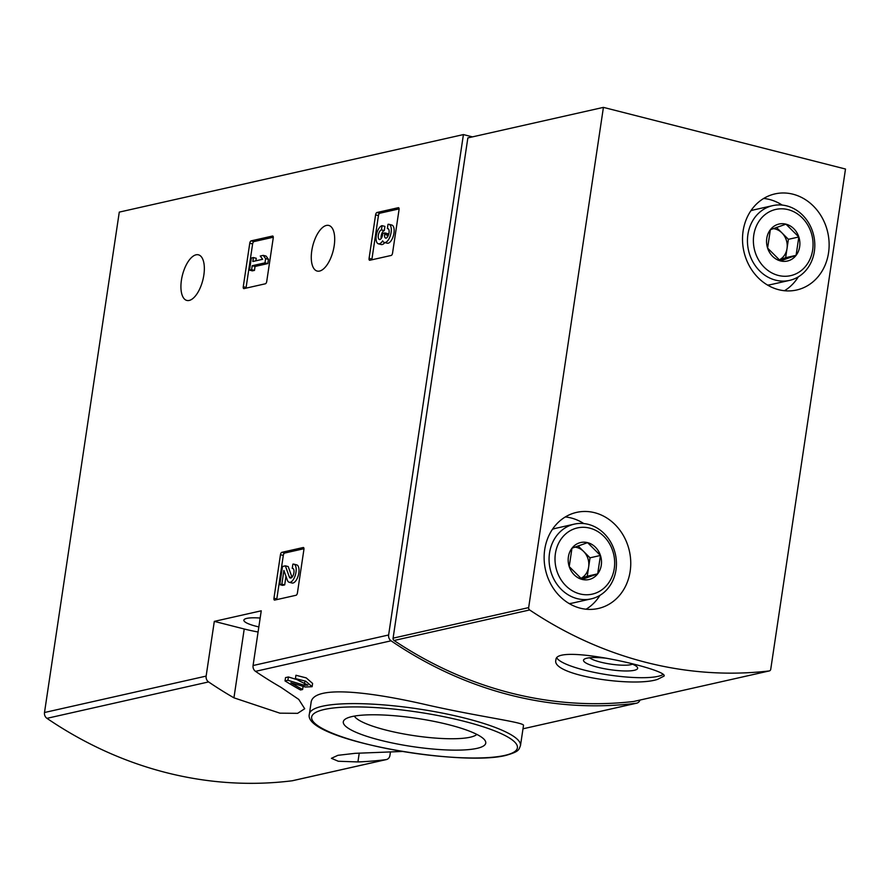 <?xml version="1.0" encoding="UTF-8"?>
<svg xmlns="http://www.w3.org/2000/svg" width="890" height="890" viewBox="0 0 890 890"><rect width="100%" height="100%" fill="white"/><g stroke="black" fill="none" stroke-linecap="round" stroke-linejoin="round"><path stroke-width="1.33" d="M402.336 751.46L355.088 753.329L337.9 755.321L331.414 758.313L338.3 761.25L357.914 761.94A432.384 377.349 77.3 0 0 385.982 759.637A5.474 4.773 77.3 0 0 386.382 759.571A5.474 4.773 77.3 0 0 389.931 755.443L390.465 751.839M285.034 680.939L287.904 680.283L304.302 685.256L307.929 685.1L299.04 680.783A435.677 380.208 77.3 0 1 295.435 678.592L305.726 681.195L312.09 686.702L305.292 687.013L290.897 682.764A435.677 380.208 -102.7 0 0 302.611 689.516L300.531 689.984A435.677 380.208 77.3 0 1 285.034 680.939L285.534 677.613L288.405 676.967L297.327 679.738M312.579 683.42L306.227 677.891L295.936 675.265L295.435 678.592M523.487 725.495C525.156 722.413 480.722 717.062 427.578 705.047C368.938 691.452 312.034 684.766 311.022 703.033L309.375 714.036A106.733 21.16 8.5 0 1 418.055 708.885A106.733 21.16 8.5 0 1 520.483 745.586L523.487 725.495M639.966 700.063A5.474 4.773 -102.7 0 1 636.662 703.189A5.474 4.773 -102.7 0 1 636.261 703.256A432.384 377.349 -102.7 0 1 391.077 640.811A5.474 4.773 -102.7 0 1 388.63 634.982L463.423 134.579L472.445 136.882M280.862 687.258A432.384 377.349 -102.7 0 1 255.508 671.349A5.474 4.773 -102.7 0 1 253.071 665.531L261.248 610.807L214.312 621.376L206.135 676.1A5.474 4.773 77.3 0 0 208.583 681.929A432.384 377.349 77.3 0 0 233.937 697.827L279.905 713.168L297.627 713.335L304.703 708.74L298.762 699.406L280.862 687.258M292.921 780.608A5.474 4.773 -102.7 0 1 292.532 780.719A5.474 4.773 -102.7 0 1 292.131 780.786A432.384 377.349 -102.7 0 1 46.948 718.341A5.474 4.773 -102.7 0 1 44.5 712.512L119.282 212.109L463.423 134.579M281.83 552.334A2.192 0.979 104.3 0 0 280.461 554.692L273.964 598.202A2.192 0.979 104.3 0 0 274.465 600.082A2.192 0.979 104.3 0 0 274.687 600.082L296.07 595.265A2.192 0.979 104.3 0 0 297.427 592.907L303.924 549.408A2.192 0.979 104.3 0 0 303.423 547.517A2.192 0.979 104.3 0 0 303.201 547.517L281.83 552.334L284.678 553.057A2.192 0.979 -75.7 0 0 283.309 555.416L276.812 598.926A2.192 0.979 -75.7 0 0 276.768 599.615M251.136 240.856A2.192 0.979 104.3 0 0 249.767 243.215L243.27 286.725A2.192 0.979 104.3 0 0 243.771 288.605A2.192 0.979 104.3 0 0 243.994 288.605L265.376 283.788A2.192 0.979 104.3 0 0 266.733 281.429L273.241 237.93A2.192 0.979 104.3 0 0 272.729 236.039A2.192 0.979 104.3 0 0 272.507 236.039L251.136 240.856L253.984 241.579A2.192 0.979 -75.7 0 0 252.615 243.938L246.118 287.448A2.192 0.979 -75.7 0 0 246.074 288.137M376.948 212.51A2.192 0.979 104.3 0 0 375.591 214.868L369.083 258.378A2.192 0.979 104.3 0 0 369.595 260.258A2.192 0.979 104.3 0 0 369.817 260.258L391.188 255.452A2.192 0.979 104.3 0 0 392.557 253.094L399.054 209.584A2.192 0.979 104.3 0 0 398.553 207.693A2.192 0.979 104.3 0 0 398.331 207.693L376.948 212.51L379.796 213.233A2.192 0.979 -75.7 0 0 378.439 215.591L371.931 259.101A2.192 0.979 -75.7 0 0 371.887 259.791M311.778 250.78A23.541 10.502 -75.7 0 0 317.174 271.061A23.541 10.502 -75.7 0 0 333.16 250.846A23.541 10.502 -75.7 0 0 328.799 225.448A23.541 10.502 -75.7 0 0 311.778 250.78M181.427 280.15A23.541 10.502 -75.7 0 0 186.822 300.431A23.541 10.502 -75.7 0 0 202.809 280.216A23.541 10.502 -75.7 0 0 198.437 254.818A23.541 10.502 -75.7 0 0 181.427 280.15M287.904 680.283L288.405 676.967M302.611 689.516L303.078 686.39M476.984 748.368A72.012 14.273 8.5 0 1 388.919 742.249A72.012 14.273 8.5 0 1 345.209 719.176A72.012 14.273 8.5 0 1 416.642 718.341A72.012 14.273 8.5 0 1 484.705 740.024A72.012 14.273 8.5 0 1 476.984 748.368M476.84 734.395A62.645 12.416 8.5 0 1 470.22 737.209A62.645 12.416 8.5 0 1 404.216 734.028A62.645 12.416 8.5 0 1 354.376 716.094M258.834 626.916A24.086 4.773 8.5 0 1 243.871 620.141A24.086 4.773 8.5 0 1 260.158 618.049M214.312 621.376L244.227 628.996A49.262 9.768 -171.5 0 0 258.078 632M399.098 208.894L379.796 213.233M388.329 228.808L387.373 228.563L388.007 224.325A9.356 4.172 104.3 0 1 388.963 224.325A9.356 4.172 104.3 0 1 390.699 234.426A9.356 4.172 104.3 0 1 384.347 242.469A9.356 4.172 104.3 0 1 382.667 240.834A9.356 4.172 104.3 0 1 378.395 243.804A9.356 4.172 104.3 0 1 376.426 234.726A9.356 4.172 104.3 0 1 382.066 225.66L384.914 226.394L384.28 230.621A4.995 2.225 -75.7 0 0 381.821 233.592A4.995 2.225 -75.7 0 0 381.154 238.487M378.395 243.804L381.243 244.528A9.356 4.172 -75.7 0 0 384.803 242.581M387.373 228.563A4.995 2.225 104.3 0 1 387.884 228.563A4.995 2.225 104.3 0 1 389.108 232.145A4.995 2.225 104.3 0 1 387.217 237.319A4.372 1.947 104.3 0 1 385.648 238.119A4.372 1.947 104.3 0 1 384.647 234.359L384.858 232.924L382.778 233.391L382.567 234.827A4.372 1.947 104.3 0 1 379.407 239.532A4.372 1.947 104.3 0 1 378.895 239.199A4.995 2.225 104.3 0 1 378.595 234.003A4.995 2.225 104.3 0 1 381.432 229.898L384.28 230.621M381.432 229.898L382.066 225.66M384.858 232.924L387.706 233.647L387.495 235.082A4.372 1.947 -75.7 0 0 387.439 237.029M384.347 242.469L387.195 243.192A9.356 4.172 -75.7 0 0 393.547 235.149A9.356 4.172 -75.7 0 0 391.811 225.059L388.963 224.325M273.286 237.23L253.984 241.579M253.416 257.566L251.336 258.033L249.534 270.137L251.614 269.67L252.193 265.732L264.975 262.85L267.823 263.585L268.457 259.346L266.077 256.086L263.229 255.363L260.247 256.031L262.639 259.29L252.827 261.504L253.416 257.566L256.264 258.289L255.886 260.815M264.975 262.85L265.609 258.623L268.457 259.346M252.193 265.732L255.041 266.455L267.823 263.585M251.614 269.67L254.462 270.393L255.041 266.455M249.534 270.137L252.382 270.86L254.462 270.393M265.609 258.623L263.229 255.363M303.968 548.707L284.678 553.057M293.834 564.149A9.356 4.172 104.3 0 0 292.877 564.149L292.254 568.376A4.995 2.225 104.3 0 1 292.754 568.387A4.995 2.225 104.3 0 1 293.689 573.772A4.995 2.225 104.3 0 1 290.296 578.055A4.995 2.225 104.3 0 1 289.306 576.942L285.356 565.84L282.475 566.485L279.772 584.63L281.852 584.163L283.899 570.468L287.359 580.202A9.356 4.172 104.3 0 0 289.217 582.294L292.065 583.017A9.356 4.172 -75.7 0 0 298.417 574.973A9.356 4.172 -75.7 0 0 296.682 564.872L293.834 564.149A9.356 4.172 104.3 0 1 295.569 574.25A9.356 4.172 104.3 0 1 289.217 582.294M281.852 584.163L284.7 584.897L285.979 576.319M279.772 584.63L282.62 585.364L284.7 584.897M285.356 565.84L288.204 566.563L291.998 577.243M292.254 568.376L293.211 568.621M769.149 670.96A432.384 377.349 -102.7 0 1 529.65 609.962A2.192 1.913 -102.7 0 1 528.66 607.614L603.42 107.379L845.5 169.033L770.74 669.269A2.192 1.913 -102.7 0 1 769.149 670.96L633.58 701.498A432.384 377.349 -102.7 0 1 394.081 640.5A2.192 1.913 -102.7 0 1 393.091 638.163L467.851 137.917L603.42 107.379M657.588 679.348L664.085 676.066C668.635 669.402 554.948 643.069 555.927 659.902C550.343 675.198 633.635 687.659 657.588 679.348M630.165 571.324A49.262 42.987 -102.7 0 1 598.269 608.493A49.262 42.987 -102.7 0 1 545.503 569.889A49.262 42.987 -102.7 0 1 576.62 512.384A49.262 42.987 -102.7 0 1 630.165 571.324M828.546 252.827A49.262 42.987 -102.7 0 1 796.65 290.007A49.262 42.987 -102.7 0 1 743.884 251.403A49.262 42.987 -102.7 0 1 774.99 193.898A49.262 42.987 -102.7 0 1 828.546 252.827M798.33 276.834A49.262 42.987 -102.7 0 1 784.479 290.73M763.698 198.459A49.262 42.987 -102.7 0 1 782.165 205.067M599.96 595.332A49.262 42.987 -102.7 0 1 586.11 609.216M565.317 516.945A49.262 42.987 -102.7 0 1 583.784 523.554M663.25 674.353A54.735 10.847 8.5 0 1 658.033 676.344A54.735 10.847 8.5 0 1 600.561 673.608A54.735 10.847 8.5 0 1 556.873 657.988M630.921 663.562A27.368 5.429 8.5 0 1 637.24 667.133A27.368 5.429 8.5 0 1 634.303 670.303A27.368 5.429 8.5 0 1 600.828 667.978A27.368 5.429 8.5 0 1 584.229 659.212A27.368 5.429 8.5 0 1 606.769 658.289M632.445 664.163A22.628 4.483 8.5 0 1 630.877 664.663A22.628 4.483 8.5 0 1 608.649 663.795A22.628 4.483 8.5 0 1 589.669 657.777M796.083 255.352L780.463 260.915L767.603 248.099L770.351 229.72L785.959 224.158L798.831 236.974L796.083 255.352A18.957 16.543 -102.7 0 1 780.463 260.915A18.957 16.543 -102.7 0 1 767.603 248.099A18.957 16.543 -102.7 0 1 770.351 229.72A18.957 16.543 -102.7 0 1 785.959 224.158A18.957 16.543 -102.7 0 1 798.831 236.974A18.957 16.543 -102.7 0 1 796.083 255.352L785.648 257.7L788.395 239.321L776.425 227.395M812.648 250.034A33.931 29.615 -102.7 0 1 764.243 267.278A33.931 29.615 -102.7 0 1 772.754 210.307A33.931 29.615 -102.7 0 1 812.648 250.034M814.35 251.47A38.315 33.431 -102.7 0 1 789.552 280.383A38.315 33.431 -102.7 0 1 748.512 250.357A38.315 33.431 -102.7 0 1 772.709 205.635A38.315 33.431 -102.7 0 1 814.35 251.47M789.552 280.383L771.296 284.5A38.315 33.431 -102.7 0 1 767.569 285.089M750.837 210.808A38.315 33.431 -102.7 0 1 754.453 209.74L772.709 205.635M773.132 228.619A16.421 14.329 -102.7 0 1 781.965 232.913A16.421 14.329 -102.7 0 1 787.027 248.51A16.421 14.329 -102.7 0 1 779.095 259.969M779.162 260.014L785.648 257.7M788.395 239.321L798.831 236.974M597.702 573.839L582.093 579.412L569.222 566.585L571.97 548.207L587.589 542.644L600.45 555.46L597.702 573.839A18.957 16.543 -102.7 0 1 582.093 579.412A18.957 16.543 -102.7 0 1 569.222 566.585A18.957 16.543 -102.7 0 1 571.97 548.207A18.957 16.543 -102.7 0 1 587.589 542.644A18.957 16.543 -102.7 0 1 600.45 555.46A18.957 16.543 -102.7 0 1 597.702 573.839L587.278 576.197L590.026 557.819L578.044 545.893M614.267 568.521A33.931 29.615 -102.7 0 1 565.862 585.765A33.931 29.615 -102.7 0 1 574.384 528.793A33.931 29.615 -102.7 0 1 614.267 568.521M615.98 569.956A38.315 33.431 -102.7 0 1 591.171 598.87A38.315 33.431 -102.7 0 1 550.131 568.844A38.315 33.431 -102.7 0 1 574.328 524.121A38.315 33.431 -102.7 0 1 615.98 569.956M591.171 598.87L572.926 602.986A38.315 33.431 -102.7 0 1 569.2 603.576M552.468 529.294A38.315 33.431 -102.7 0 1 556.083 528.237L574.328 524.121M574.762 547.105A16.421 14.329 -102.7 0 1 583.584 551.411A16.421 14.329 -102.7 0 1 588.646 567.008A16.421 14.329 -102.7 0 1 580.714 578.456M580.792 578.5L587.278 576.197M590.026 557.819L600.45 555.46M636.662 703.189L522.997 728.799L636.261 703.256M255.508 671.349L391.077 640.811M46.948 718.341L208.583 681.929M292.131 780.786L385.982 759.637M253.071 665.531L388.63 634.982M44.5 712.512L206.135 676.1M304.302 685.256L304.747 682.252M504.719 755.432A103.997 20.615 8.5 0 1 326.541 730.645A103.997 20.615 8.5 0 1 412.337 711.31A103.997 20.615 8.5 0 1 504.719 755.432M233.937 697.827L244.227 628.996M357.914 761.94L359.249 753.062M375.591 214.868L378.439 215.591M369.083 258.378L371.931 259.101M378.895 239.199L380.008 239.477M384.647 234.359L387.495 235.082M249.767 243.215L252.615 243.938M243.27 286.725L246.118 287.448M280.461 554.692L283.309 555.416M273.964 598.202L276.812 598.926M289.306 576.942L291.697 577.554M394.081 640.5L529.65 609.962M393.091 638.163L528.66 607.614M292.532 780.719L386.382 759.571M312.112 686.702L312.601 683.42M309.375 714.036C301.866 739.267 459.018 767.047 505.72 755.443C519.704 751.46 518.703 749.703 520.483 745.586M633.747 701.465L769.316 670.927"/></g></svg>
